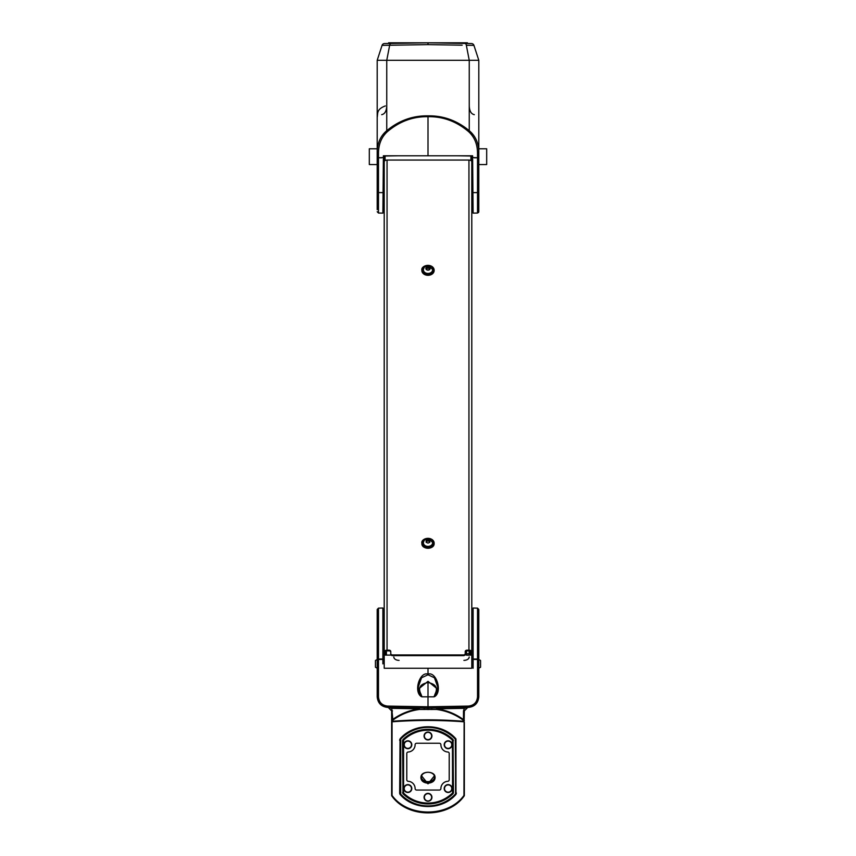 <?xml version="1.0" encoding="UTF-8"?>
<svg xmlns="http://www.w3.org/2000/svg" width="856" height="856" viewBox="0 0 856 856"><rect width="100%" height="100%" fill="white"/><g stroke="black" fill="none" stroke-linecap="round" stroke-linejoin="round"><path stroke-width="1.28" d="M462.165 45.186L428 44.619L382.054 45.379A2.632 2.632 0 0 1 384.505 43.56L427.957 42.8A2.632 2.632 0 0 1 428.043 42.8L467.419 43.485L467.419 42.8L428.043 42.8L471.495 43.56A2.632 2.632 0 0 1 473.946 45.379L478.804 60.316L478.804 156.916L477.509 157.761L472.63 157.525L473.111 213.123L477.509 213.048L477.509 192.589L473.111 192.632M383.381 157.525L383.392 155.792L428 155.792L428 116.694C413.074 116.427 399.57 121.37 387.511 131.546C381.68 136.778 378.673 143.829 378.491 152.668L378.491 157.761L383.381 157.525L382.889 213.123L378.491 213.048L377.196 211.742M472.63 157.525L472.608 155.792L428 155.792M381.723 157.804L378.491 157.772A1.316 0.845 180 0 1 377.196 156.916L377.196 148.784L369.31 148.784L369.31 164.555L377.196 164.555L377.196 209.656L377.196 151.822C377.442 142.866 380.62 135.826 386.752 130.701C399.057 120.525 412.817 115.571 428 115.849C443.183 115.571 456.944 120.525 469.249 130.701C475.38 135.826 478.558 142.866 478.804 151.822L478.804 151.608M478.804 60.316L377.196 60.316L377.196 151.822L378.491 152.668M474.267 157.804L477.509 157.761L477.509 152.668C477.327 143.829 474.32 136.778 468.489 131.546C456.43 121.37 442.927 116.427 428 116.694L428 115.849M385.361 105.93C376.084 109.301 378.042 113.902 377.196 117.315M384.505 43.56A2.632 2.632 0 0 0 382.054 45.379L377.196 60.316M382.054 45.379L387.372 45.293M391.106 43.442A2.632 1.552 89 0 0 389.662 45.261L393.835 45.186M473.946 45.379L466.338 45.261L473.946 45.379A2.632 2.632 0 0 0 471.495 43.56M388.581 43.485L427.957 42.8L428 44.619L428.043 42.8A2.632 2.632 0 0 0 427.957 42.8L388.581 42.8L388.581 43.485M377.196 156.926L378.491 157.772L378.491 213.048M478.804 156.926L478.804 191.765L477.509 192.589L477.509 157.772L478.804 156.926L478.804 211.721M478.804 151.544L478.804 156.669M477.509 152.668L478.804 151.822M389.662 45.261L386.752 60.316L386.752 130.701L387.511 131.546M468.489 131.546L469.249 130.701L469.249 60.316L466.338 45.261A2.632 1.552 -89 0 0 464.894 43.442M478.804 164.555L486.69 164.555L486.69 148.784L478.804 148.784M466.541 653.759L466.541 655.182L469.174 655.182L469.174 653.759L466.541 653.759L466.541 650.902M384.205 155.792L384.205 169.809M387.051 160.051L468.949 160.051L468.949 650.175L466.98 650.175A1.755 1.359 -0 0 0 465.225 651.534L465.225 653.577A1.755 1.359 180 0 1 463.471 654.936L392.53 654.936A1.755 1.359 180 0 1 390.775 653.577L390.775 651.534A1.755 1.359 -0 0 0 389.02 650.175L387.051 650.175L387.051 160.051A2.846 1.787 180 0 0 384.205 161.848L384.205 668.247M471.795 668.247L471.795 161.848A2.846 1.787 180 0 0 468.949 160.051M466.541 654.572L464.851 655.108M469.174 650.175L469.174 653.759M385.082 160.554L385.082 156.017L397.783 155.792M458.217 155.792L470.918 156.017L470.918 160.554M471.795 169.809L471.795 155.792M399.099 660.361A5.254 3.338 0 0 1 393.835 657.023M463.909 660.361A5.254 3.338 180 0 0 469.174 657.023M377.196 659.484L375.442 660.5L375.442 667.231L377.196 668.247M480.558 667.231L478.804 668.247L480.558 667.231L480.558 660.5L478.804 659.484M469.602 650.945L469.602 655.108M386.398 655.108L386.398 650.945M468.949 650.86L466.98 650.86A1.755 1.359 -0 0 0 465.225 652.229L465.225 653.577M468.949 650.175A2.846 1.787 0 0 1 471.795 651.962L470.704 651.962A1.755 1.102 180 0 0 469.174 650.87M391.149 655.108L384.205 655.108L384.205 651.962A2.846 1.787 0 0 1 387.051 650.175M390.775 652.229A1.755 1.359 -0 0 0 389.02 650.86L387.051 650.86A1.755 1.102 0 0 0 385.296 651.962L385.296 655.108L385.296 651.962L384.205 651.962M390.775 653.577L390.775 654.262A1.755 1.359 -0 0 0 392.53 655.632L463.471 655.632A1.755 1.359 -0 0 0 465.225 654.262M471.795 161.848L471.795 655.108L469.174 655.108M470.704 655.108L470.704 651.962M428 539.772L429.862 540.607L429.862 542.265L428 543.1L426.138 542.265L426.138 540.607L428 539.772L429.862 540.607L429.862 542.265L428 543.1L426.138 542.265L426.138 540.607L428 539.772L428 540.874L426.138 541.709M431.927 540.821L432.804 542.982L432.269 544.694L430.632 546.107L428 546.716L425.368 546.107L423.624 544.534L423.217 542.64L424.073 540.821M429.862 541.709L428 540.874M433.917 542.982C434.292 537.375 422.104 536.744 422.083 542.982C421.708 548.589 433.896 549.21 433.917 542.982M421.869 543.314A6.131 4.762 -0 0 0 421.869 543.507C421.516 549.723 434.484 549.723 434.131 543.507L434.131 543.121C431.702 534.989 420.788 538.777 421.869 543.121A6.131 4.762 -0 0 0 428 547.883A6.131 4.762 -0 0 0 434.131 543.121A6.131 4.762 -0 0 0 428 538.349A6.131 4.762 -0 0 0 421.869 543.121L421.869 543.507A6.131 4.762 -0 0 0 428 548.268A6.131 4.762 -0 0 0 434.131 543.507A6.131 4.762 -0 0 0 434.131 543.314M425.849 268.463A2.151 1.669 180 0 1 429.07 267.019A2.151 1.669 180 0 1 429.07 269.908A2.151 1.669 180 0 1 425.849 268.463M431.927 267.853L432.804 270.014L432.269 271.726L430.632 273.139L428 273.749L425.571 273.235L423.731 271.726L423.217 269.672L424.073 267.853M433.917 270.014C434.292 264.397 422.104 263.776 422.083 270.014C421.708 275.621 433.896 276.242 433.917 270.014M434.131 270.539L434.131 270.143C431.702 262.022 420.788 265.809 421.869 270.143A6.131 4.762 -0 0 0 428 274.915A6.131 4.762 -0 0 0 434.131 270.143A6.131 4.762 -0 0 0 428 265.381A6.131 4.762 -0 0 0 421.869 270.143L421.869 270.539A6.131 4.762 -0 0 0 428 275.3A6.131 4.762 -0 0 0 434.131 270.539A6.131 4.762 -0 0 0 434.131 270.346M428 267.907L429.862 269.298L428 270.132L426.138 269.298L428 267.907L428 266.794L429.862 267.628L429.862 269.298M429.862 268.731L429.862 267.628M426.138 268.731L426.138 267.628L428 266.794M426.138 269.298L426.138 267.628M407.852 792.175A3.627 3.627 0 0 0 410.998 786.728A3.627 3.627 0 0 0 404.706 786.728A3.627 3.627 0 0 0 407.852 792.175M448.148 792.175A3.627 3.627 0 0 0 451.294 786.728A3.627 3.627 0 0 0 445.002 786.728A3.627 3.627 0 0 0 448.148 792.175M428 800.938A3.627 3.627 0 0 0 431.627 797.3A3.627 3.627 0 0 0 428 793.673A3.627 3.627 0 0 0 424.373 797.3A3.627 3.627 0 0 0 428 800.938M400.041 794.336L399.666 792.977A2.632 2.632 0 0 0 400.041 794.336L400.041 794.336A2.632 2.632 0 0 0 400.383 794.785L400.383 794.785C414.069 810.45 441.878 810.397 455.617 794.785L455.617 794.785A2.632 2.632 0 0 0 455.959 794.336L455.959 794.336A2.632 2.632 0 0 0 456.12 794.026M455.777 738.685L455.777 738.685A2.632 2.632 0 0 0 455.617 738.503L455.617 738.503C441.942 722.838 414.122 722.892 400.383 738.503L400.383 738.503A2.632 2.632 0 0 0 400.234 738.685L400.234 738.685M463.952 721.801C439.952 720.014 415.984 720.014 392.048 721.801L392.048 795.427C407.884 817.64 448.351 817.459 463.952 795.427L464.113 721.587L463.128 720.121C455.092 714.289 446.201 710.737 436.464 709.442L419.536 709.442C409.789 710.737 400.897 714.3 392.872 720.121L392.144 721.308C416.016 719.361 439.92 719.361 463.856 721.308M399.666 792.977L400.041 738.953M455.959 738.953L455.959 794.336M384.28 668.247L471.72 668.247M382.889 663.871L382.889 608.177M382.889 659.42L378.48 659.43L378.48 696.88C379.037 702.359 382.054 705.43 387.511 706.082L428 706.788L428 682.564C420.285 683.976 417.889 687.721 420.81 693.788L422.008 696.827L421.216 696.549L420.275 693.938M435.736 693.916L434.784 696.549L433.992 696.827L422.008 696.827M421.216 696.549C413.48 691.605 419.558 671.489 428 674.068L428 668.247M473.111 608.177L473.111 668.247L473.111 659.484L471.795 659.484M424.18 709.528L424.159 708.03L428 708.105L428 706.788L468.489 706.082C473.957 705.43 476.963 702.359 477.52 696.88L477.52 659.43L473.111 659.42M448.148 748.379A3.627 3.627 0 0 0 451.775 744.741A3.627 3.627 0 0 0 448.148 741.114A3.627 3.627 0 0 0 444.51 744.741A3.627 3.627 0 0 0 448.148 748.379M407.852 748.379A3.627 3.627 0 0 0 411.49 744.741A3.627 3.627 0 0 0 407.852 741.114A3.627 3.627 0 0 0 404.225 744.741A3.627 3.627 0 0 0 407.852 748.379M428 739.616A3.627 3.627 0 0 0 431.146 734.17A3.627 3.627 0 0 0 424.854 734.17A3.627 3.627 0 0 0 428 739.616M467.718 707.409A3.499 3.499 0 0 1 467.793 707.409L466.82 707.42M467.002 707.516L464.327 708.34L464.327 707.463L446.222 707.784L468.478 707.398L431.841 708.03L467.793 707.409L464.348 710.908A3.499 3.499 0 0 1 464.348 710.833M391.652 722.293L391.652 795.427L391.652 710.908L388.207 707.409L419.461 707.955L419.536 709.442L419.461 707.955M434.784 696.549C442.52 691.605 436.442 671.489 428 674.068L428 674.785L421.559 677.77L418.37 686.705L418.37 689.144L428 681.344L437.641 689.144L435.843 693.852L435.19 693.788C438.112 687.721 435.715 683.976 428 682.564L428 681.344M435.265 694.601L437.641 689.155L437.641 686.705L434.441 677.77L428 674.785M459.479 668.247L457.243 668.247M406.793 753.494L406.793 779.795A1.509 1.509 0 0 0 408.216 781.293A7.255 7.255 0 0 1 415.107 788.547A1.509 1.509 0 0 0 416.615 790.045L439.385 790.045A1.509 1.509 0 0 0 440.894 788.547A7.255 7.255 0 0 1 447.784 781.293A1.509 1.509 0 0 0 449.218 779.795L449.218 753.494A1.509 1.509 0 0 0 447.784 751.996A7.255 7.255 0 0 1 440.894 744.741A1.509 1.509 0 0 0 439.385 743.243L416.615 743.243A1.509 1.509 0 0 0 415.107 744.741A7.255 7.255 0 0 1 408.216 751.996A1.509 1.509 0 0 0 406.793 753.494M464.348 722.293L464.348 795.427A0.877 0.877 0 0 1 464.155 795.973C448.533 818.422 407.702 818.604 391.845 795.973A0.877 0.877 0 0 1 391.652 795.427L391.845 795.973M463.492 710.908L464.327 708.34L436.539 708.832C446.425 710.159 455.413 713.765 463.492 719.629L463.492 710.908L464.348 710.908L464.113 721.587M455.831 793.929L455.595 794.529A38.124 38.124 0 0 1 400.405 794.529L400.426 738.76A38.113 38.113 0 0 1 455.574 738.76L455.574 794.529A38.113 38.113 0 0 1 400.426 794.529L400.405 738.76A38.124 38.124 0 0 1 455.595 738.76L455.831 793.929L455.264 739.07A37.675 37.675 0 0 0 400.736 739.07L400.736 794.229A37.675 37.675 0 0 0 455.264 794.229L455.381 793.919M453.434 792.763L453.049 793.705A35.727 35.727 0 0 1 402.951 793.705L402.951 739.584A35.727 35.727 0 0 1 453.049 739.584L453.434 792.763L452.728 793.384L452.738 739.894L452.557 792.763L452.428 740.215A34.85 34.85 0 0 0 403.572 740.215L403.572 793.073A34.85 34.85 0 0 0 452.428 793.073L452.557 792.763M448.148 740.804A3.938 3.938 0 0 0 444.735 746.721A3.938 3.938 0 0 0 451.561 746.721A3.938 3.938 0 0 0 448.148 740.804M407.852 740.804A3.938 3.938 0 0 0 404.439 746.721A3.938 3.938 0 0 0 411.265 746.721A3.938 3.938 0 0 0 407.852 740.804M407.852 792.485A3.938 3.938 0 0 0 411.265 786.568A3.938 3.938 0 0 0 404.439 786.568A3.938 3.938 0 0 0 407.852 792.485M448.148 792.485A3.938 3.938 0 0 0 451.561 786.568A3.938 3.938 0 0 0 444.735 786.568A3.938 3.938 0 0 0 448.148 792.485M428 793.362A3.938 3.938 0 0 0 424.587 799.269A3.938 3.938 0 0 0 431.413 799.269A3.938 3.938 0 0 0 428 793.362M428 739.926A3.938 3.938 0 0 0 431.413 734.02A3.938 3.938 0 0 0 424.587 734.02A3.938 3.938 0 0 0 428 739.926M391.845 722.346L391.845 721.458M473.111 659.024L477.52 659.034L477.52 608.145L478.804 609.461L478.804 696.88C478.162 703.14 474.716 706.649 468.478 707.398C474.716 706.649 478.162 703.14 478.804 696.88L477.52 696.88M478.804 659.27L477.52 659.034L478.804 659.43L478.804 655.161M424.159 708.03L387.522 707.398C381.284 706.649 377.838 703.14 377.196 696.88L377.196 609.461L378.48 608.145L378.48 659.034L382.889 659.024M377.196 655.375L377.196 659.27L378.48 659.034L377.196 659.43M420.735 694.601L418.37 689.155L420.157 693.852L420.81 693.788M403.572 793.073L403.005 792.763L403.262 793.394A35.289 35.289 0 0 0 452.738 793.394L452.728 793.384A35.289 35.289 0 0 1 403.272 793.384L402.951 793.705M403.444 740.526L403.005 792.763L402.566 740.526M433.992 696.827L435.19 693.788M392.144 719.971L392.508 719.629C400.587 713.765 409.575 710.159 419.461 708.832L391.684 708.34L388.999 707.516M378.48 696.88L377.196 696.88C377.838 703.14 381.284 706.649 387.522 707.398L388.207 707.409M428 709.592L428 708.105L431.841 708.03L431.82 709.528M463.128 720.121L463.492 719.629L464.348 720.517L463.856 719.971M391.684 707.463L392.872 720.121M436.539 708.832L436.539 707.955L436.539 708.832M464.155 795.973L464.348 795.427M400.383 794.785L406.215 799.793M412.752 803.452L418.552 805.453M436.892 805.592L442.242 803.88M455.617 738.503L449.796 733.506M443.248 729.836L437.448 727.835M419.119 727.696L413.758 729.408M399.763 739.605A2.632 2.632 0 0 0 399.666 740.312M456.237 793.683A2.632 2.632 0 0 0 456.334 792.977M434.634 775.568L428 783.85L421.355 775.568M420.959 777.141L420.906 777.441C421.013 780.822 423.367 782.748 428 783.229C432.622 782.748 434.987 780.822 435.094 777.441L435.041 777.13M420.906 777.441L420.981 776.82A7.041 4.976 180 0 1 428 772.273A7.041 4.976 180 0 1 435.009 776.82A7.041 4.976 180 0 1 428 782.234A7.041 4.976 180 0 1 420.981 776.82C421.345 770.785 434.645 770.785 435.009 776.82L435.083 777.441M391.845 722.806L391.641 723.363M391.652 734.191L391.845 794.678M391.641 734.191L391.652 722.806M382.889 192.632L378.491 192.589L377.196 191.765M469.249 105.898C469.516 111.141 471.207 114.062 474.32 114.661M386.752 105.898C386.484 111.141 384.793 114.062 381.68 114.661M466.98 650.175L466.98 650.86M389.02 650.175L389.02 650.86M392.53 655.632L392.53 654.936M463.471 655.632L463.471 654.936M423.41 542.854A4.59 3.563 -0 0 0 428 546.417A4.59 3.563 -0 0 0 432.59 542.854A4.59 3.563 -0 0 0 432.569 542.479L429.498 539.077C425.304 538.97 423.281 540.104 423.431 542.49A4.59 3.563 -0 0 0 423.41 542.854M426.138 542.265L426.138 540.607M423.41 269.886A4.59 3.563 -0 0 0 428 273.449A4.59 3.563 -0 0 0 432.59 269.886A4.59 3.563 -0 0 0 432.569 269.512L429.498 266.109C425.304 266.002 423.281 267.136 423.431 269.522A4.59 3.563 -0 0 0 423.41 269.886M402.951 739.584L403.272 739.905A35.289 35.289 0 0 1 452.728 739.905L452.738 739.894A35.289 35.289 0 0 0 403.262 739.894L403.572 740.215M403.444 792.763L402.566 792.763M453.049 739.584L452.428 740.215M453.434 740.526L452.557 740.526M452.428 793.073L453.049 793.705M468.489 706.082L468.478 707.398M387.511 706.082L387.522 707.398M391.652 710.908L392.508 710.908M428 781.646A6.602 4.676 0 0 0 433.714 774.637A6.602 4.676 0 0 0 422.276 774.637A6.602 4.676 0 0 0 428 781.646M478.804 191.765L478.622 212.395L477.509 213.048M384.205 161.923L383.338 161.923M471.795 161.923L472.662 161.923M469.174 655.182L466.541 655.182M384.205 659.484L382.889 659.484M378.48 608.145L382.889 608.028M477.52 608.145L473.111 608.028"/></g></svg>
